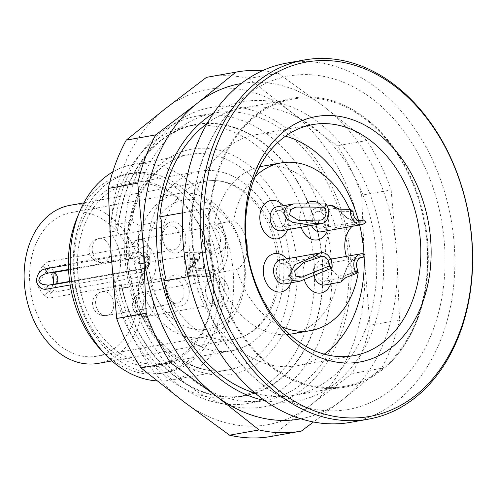 <?xml version="1.0" encoding="UTF-8"?>
<svg xmlns="http://www.w3.org/2000/svg" width="497" height="497" viewBox="0 0 497 497"><rect width="100%" height="100%" fill="white"/><g stroke="black" fill="none" stroke-linecap="round" stroke-linejoin="round"><path stroke-width="0.37" stroke-dasharray="2.48 1.86" d="M207.162 123.442A145.944 107.625 -100.1 0 1 242.256 108.054A145.944 107.625 -100.1 0 1 376.353 254.644A145.944 107.625 -100.1 0 1 293.267 395.45A145.944 107.625 -100.1 0 1 255.023 393.077M427.209 245.617A145.944 107.625 79.9 0 0 293.112 99.027A145.944 107.625 79.9 0 0 212.654 261.534A145.944 107.625 79.9 0 0 344.123 386.424A145.944 107.625 79.9 0 0 427.209 245.617M188.245 276.667L213.176 272.244A145.944 107.625 79.9 0 1 209.032 208.137L182.623 212.822M209.33 239.815A146.888 108.321 -100.1 0 1 344.564 105.451A146.888 108.321 -100.1 0 1 427.911 245.636A146.888 108.321 -100.1 0 1 390.22 362.686A146.888 108.321 -100.1 0 1 277.239 371.228A146.888 108.321 -100.1 0 1 209.33 239.815M157.033 380.895A109.458 80.719 79.9 0 0 171.074 380.081A109.458 80.719 79.9 0 0 233.385 274.481A109.458 80.719 79.9 0 0 132.817 164.532A109.458 80.719 79.9 0 0 112.72 171.962M213.592 275.593A93.647 69.058 79.9 0 0 103.867 192.289A93.647 69.058 79.9 0 0 114.285 353.324A93.647 69.058 79.9 0 0 213.592 275.593M78.246 215.176A101.127 74.575 -100.1 0 1 126.244 174.161A101.127 74.575 -100.1 0 1 219.158 275.742A101.127 74.575 -100.1 0 1 161.587 373.303A101.127 74.575 -100.1 0 1 102.407 351.317M117.845 230.67A137.576 101.45 -100.1 0 1 195.899 124.778A137.576 101.45 -100.1 0 1 319.838 242.511A137.576 101.45 -100.1 0 1 243.99 395.699A137.576 101.45 -100.1 0 1 121.324 284.458A36.486 26.906 -100.1 0 1 121.106 284.731L119.193 288.925L136.24 285.899A145.944 107.625 79.9 0 0 265.572 400.365A145.944 107.625 79.9 0 0 348.652 259.564A145.944 107.625 79.9 0 0 214.561 112.968A145.944 107.625 79.9 0 0 132.096 221.792L115.049 224.818L117.596 230.384A36.486 26.906 -100.1 0 1 117.845 230.67L109.818 232.093M119.193 288.925A145.944 107.625 79.9 0 0 248.525 403.39A145.944 107.625 79.9 0 0 328.983 240.883A145.944 107.625 79.9 0 0 197.514 115.994A145.944 107.625 79.9 0 0 115.049 224.818M109.825 232.18A36.486 26.906 -100.1 0 1 113.471 285.589M109.8 231.645A137.576 101.45 -100.1 0 1 187.816 126.213A137.576 101.45 -100.1 0 1 311.749 243.946A137.576 101.45 -100.1 0 1 235.901 397.134A137.576 101.45 -100.1 0 1 113.676 287.887M147.889 259.173A91.212 67.263 79.9 0 0 231.695 350.795A91.212 67.263 79.9 0 0 283.625 262.789A91.212 67.263 79.9 0 0 199.819 171.173A91.212 67.263 79.9 0 0 147.889 259.173M213.399 275.257A91.212 67.263 -100.1 0 1 161.475 363.257A91.212 67.263 -100.1 0 1 77.662 271.635A91.212 67.263 -100.1 0 1 129.593 183.635A91.212 67.263 -100.1 0 1 213.399 275.257M113.496 285.85L121.324 284.458M117.596 230.384A137.936 101.717 -100.1 0 1 269.703 147.982A137.936 101.717 -100.1 0 1 284.421 375.546A137.936 101.717 -100.1 0 1 121.106 284.731M224.01 274.878A101.127 74.575 -100.1 0 1 166.439 372.446A101.127 74.575 -100.1 0 1 75.345 285.905A101.127 74.575 -100.1 0 1 131.096 173.304A101.127 74.575 -100.1 0 1 224.01 274.878M224.06 274.878A101.189 74.618 -100.1 0 1 116.752 358.871A101.189 74.618 -100.1 0 1 105.501 184.865A101.189 74.618 -100.1 0 1 224.06 274.878M136.24 285.899L142.9 281.724A139.365 102.773 -100.1 0 1 139.253 225.303L132.096 221.792M139.253 225.303L161.898 221.283M209.032 208.137A36.486 26.906 -100.1 0 1 225.607 240.579A36.486 26.906 -100.1 0 1 213.176 272.244M165.544 277.705L142.9 281.724M188.823 275.518L193.165 275.63L192.01 257.763L198.527 257.937L199.21 268.56L203.553 268.678L202.496 252.252L187.288 251.849L188.823 275.518L185.586 276.09L189.929 276.208L188.773 258.334L195.29 258.508L195.98 269.132L200.322 269.25L199.26 252.83L184.058 252.42L185.586 276.09M197.533 259.353L198.222 269.983L210.163 270.3L210.542 276.096L194.252 275.661L193.19 259.241L197.533 259.353L194.296 259.931L194.986 270.554L206.932 270.871L207.305 276.667L191.016 276.233L189.953 259.813L194.296 259.931M175.845 303.083A12.164 8.971 -100.1 0 1 166.097 291.677A12.164 8.971 -100.1 0 1 172.937 279.034A12.164 8.971 -100.1 0 1 182.206 284.601A12.164 8.971 -100.1 0 1 183.138 297.653A12.164 8.971 -100.1 0 1 177.187 302.984A12.164 8.971 -100.1 0 1 175.845 303.083M170.844 225.806A12.164 8.971 -100.1 0 1 180.591 237.218A12.164 8.971 -100.1 0 1 173.751 249.854A12.164 8.971 -100.1 0 1 167.464 247.966A12.164 8.971 -100.1 0 1 162.612 235.174A12.164 8.971 -100.1 0 1 169.502 225.905A12.164 8.971 -100.1 0 1 170.844 225.806M210.66 226.868A12.164 8.971 -100.1 0 1 220.407 238.28A12.164 8.971 -100.1 0 1 213.567 250.917A12.164 8.971 -100.1 0 1 204.298 245.35A12.164 8.971 -100.1 0 1 203.372 232.304A12.164 8.971 -100.1 0 1 209.318 226.967A12.164 8.971 -100.1 0 1 210.66 226.868M214.101 279.997A12.164 8.971 -100.1 0 1 219.04 281.985A12.164 8.971 -100.1 0 1 223.898 294.777A12.164 8.971 -100.1 0 1 217.003 304.046A12.164 8.971 -100.1 0 1 206.05 293.64A12.164 8.971 -100.1 0 1 212.753 280.097A12.164 8.971 -100.1 0 1 214.101 279.997M202.496 252.252L199.26 252.83M187.288 251.849L184.058 252.42M203.553 268.678L200.322 269.25M199.21 268.56L195.98 269.132M198.527 257.937L195.29 258.508M192.01 257.763L188.773 258.334M193.165 275.63L189.929 276.208M210.163 270.3L206.932 270.871M198.222 269.983L194.986 270.554M210.542 276.096L207.305 276.667M194.252 275.661L191.016 276.233M193.19 259.241L189.953 259.813M178.504 306.276A15.811 11.661 -100.1 0 1 166.793 282.458A15.811 11.661 -100.1 0 1 187.17 283.004A15.811 11.661 -100.1 0 1 178.504 306.276M173.037 221.755A15.811 11.661 -100.1 0 1 185.816 237.765A15.811 11.661 -100.1 0 1 175.068 253.147A15.811 11.661 -100.1 0 1 162.289 237.137A15.811 11.661 -100.1 0 1 173.037 221.755M214.884 254.209A15.811 11.661 -100.1 0 1 202.105 238.2A15.811 11.661 -100.1 0 1 212.853 222.818A15.811 11.661 -100.1 0 1 225.632 238.827A15.811 11.661 -100.1 0 1 214.884 254.209M216.288 275.941A15.811 11.661 -100.1 0 1 229.067 291.956A15.811 11.661 -100.1 0 1 218.32 307.339A15.811 11.661 -100.1 0 1 205.541 291.329A15.811 11.661 -100.1 0 1 216.288 275.941M49.079 291.397C45.612 288.577 42.543 285.222 39.866 281.333L47.644 269.194A4.864 1.615 -146.4 0 1 42.916 265.64C39.375 270.337 37.238 275.692 36.517 281.712C38.002 287.378 40.779 292.019 44.854 295.647A4.864 2.317 -44.2 0 1 49.079 291.397L51.57 292.559A14.593 10.76 79.9 0 0 56.335 280.041A14.593 10.76 79.9 0 0 49.93 267.231L47.644 269.194A13.17 9.71 -100.1 0 1 49.079 291.397M42.916 265.64L47.836 261.751A4.864 3.585 -100.1 0 0 49.93 267.231L139.179 251.389A14.593 10.76 -100.1 0 1 145.584 264.199A14.593 10.76 -100.1 0 1 140.819 276.717L51.57 292.559A4.864 3.585 -100.1 0 0 50.172 297.939L47.004 297.349L44.854 295.647M147.547 245.301A21.893 16.146 -100.1 0 1 149.877 281.29A65.672 48.433 79.9 0 0 227.384 318.49A65.672 48.433 79.9 0 0 220.506 212.113A65.672 48.433 79.9 0 0 147.547 245.301L138.296 249.134L137.085 245.916L47.836 261.751M139.179 251.389L138.296 249.134M149.877 281.29L140.204 278.631L140.819 276.717M48.582 285.16L143.906 268.299L146.398 266.964L148.64 263.491L148.945 260.428L148.118 258.073L148.74 263.037C147.267 266.423 147.534 266.659 143.503 268.33A3.647 2.69 -100.1 0 1 143.906 268.299L144.142 268.715A6.082 6.045 -29.8 0 0 149.032 259.651A6.082 6.045 -29.8 0 0 143.366 256.638L143.124 256.222A3.647 2.69 -100.1 0 1 140.166 252.066C144.869 251.115 148.094 253.706 149.839 259.844C149.442 267.274 146.652 271.43 141.477 272.306A3.647 2.69 -100.1 0 1 143.465 268.337M53.788 284.253L53.707 284.8L49.408 285.073A3.647 2.69 -100.1 0 0 49.004 285.098M50.172 297.939L139.421 282.097L140.204 278.631M139.421 282.097A72.972 53.813 79.9 0 0 203.577 337.258A72.972 53.813 79.9 0 0 245.12 266.852A72.972 53.813 79.9 0 0 178.075 193.557A72.972 53.813 79.9 0 0 137.085 245.916M148.118 258.073L146.721 256.707L144.54 256.067L143.124 256.222L68.543 269.461M138.359 285.806A72.972 53.813 79.9 0 0 71.313 212.505A72.972 53.813 79.9 0 0 31.081 293.758A72.972 53.813 79.9 0 0 96.816 356.206A72.972 53.813 79.9 0 0 138.359 285.806M98.089 363.388A80.272 59.193 79.9 0 0 143.788 285.949A80.272 59.193 79.9 0 0 70.034 205.323M279.668 261.832A80.272 59.193 79.9 0 0 206.125 181.169A80.272 59.193 79.9 0 0 205.92 181.206A80.272 59.193 79.9 0 0 161.662 270.585A80.272 59.193 79.9 0 0 233.969 339.271A80.272 59.193 79.9 0 0 234.18 339.234A80.272 59.193 79.9 0 0 279.668 261.832M444.604 246.083A169.322 124.865 79.9 0 0 366.32 94.592A169.322 124.865 79.9 0 0 236.081 104.438A169.322 124.865 79.9 0 0 195.675 264.547A169.322 124.865 79.9 0 0 288.714 400.967A169.322 124.865 79.9 0 0 444.604 246.083M285.526 136.172A117.36 86.546 79.9 0 0 256.048 134.631A117.36 86.546 79.9 0 0 189.239 247.86A117.36 86.546 79.9 0 0 297.069 365.749A117.36 86.546 79.9 0 0 324.218 354.162M364.034 255.172A117.36 86.546 79.9 0 0 363.978 254.029M359.648 224.992A117.36 86.546 79.9 0 0 358.499 220.575M350.503 422.351A182.43 134.525 79.9 0 0 454.357 246.344A182.43 134.525 79.9 0 0 286.738 63.1M213.592 113.204A152.001 112.092 -100.1 0 1 380.46 231.751A152.001 112.092 -100.1 0 1 264.578 400.476M350.839 260.099A152.001 112.092 79.9 0 0 172.739 124.884A152.001 112.092 79.9 0 0 189.643 386.268A152.001 112.092 79.9 0 0 350.839 260.099M300.809 418.809A170.266 125.561 79.9 0 0 342.899 399.426A170.266 125.561 79.9 0 0 396.78 254.719A170.266 125.561 79.9 0 0 323.969 106.631A170.266 125.561 79.9 0 0 241.3 83.527M271.045 436.453A182.43 134.525 79.9 0 0 271.878 436.298L310.55 405.167A170.266 125.561 -100.1 0 1 183.859 401.787A170.266 125.561 -100.1 0 1 111.048 253.706A170.266 125.561 -100.1 0 1 164.929 108.998A170.266 125.561 -100.1 0 1 291.615 112.372A170.266 125.561 -100.1 0 1 364.425 260.459A170.266 125.561 -100.1 0 1 310.55 405.167L352.075 373.527A182.43 134.525 79.9 0 0 370.054 325.231L364.425 260.459L361.648 195.184A182.43 134.525 79.9 0 0 337.345 145.758L291.615 112.372L248.736 78.483A182.43 134.525 79.9 0 0 207.286 77.203M301.375 431.061L271.878 436.298M262.335 70.76A182.43 134.525 -100.1 0 1 278.239 73.245L248.736 78.483M278.239 73.245L323.969 106.631L366.848 140.521A182.43 134.525 -100.1 0 1 391.145 189.947L361.648 195.184M366.848 140.521L337.345 145.758M391.145 189.947L396.78 254.719L399.557 319.993A182.43 134.525 -100.1 0 1 381.578 368.289L352.075 373.527M399.557 319.993L370.054 325.231M381.578 368.289L342.899 399.426L313.47 422.009M291.441 334.015A85.136 62.777 -100.1 0 0 338.805 276.077A26.757 19.731 -100.1 0 1 325.429 251.494A26.757 19.731 -100.1 0 1 335.668 227.539L355.082 224.097A26.757 19.731 79.9 0 0 352.118 226.328M289.353 334.338A85.136 62.777 -100.1 0 1 217.456 272.841L236.864 269.393A85.136 62.777 79.9 0 0 281.644 326.628M259.614 166.781A85.136 62.777 -100.1 0 0 214.313 224.302A26.757 19.731 -100.1 0 1 227.694 248.885A26.757 19.731 -100.1 0 1 217.456 272.841M261.683 166.365A85.136 62.777 -100.1 0 1 335.668 227.539M282.116 211.728A8.511 6.281 -100.1 0 1 285.514 220.687A8.511 6.281 -100.1 0 1 280.687 227.172A8.511 6.281 -100.1 0 1 276.282 225.849A8.511 6.281 -100.1 0 1 272.89 216.897A8.511 6.281 -100.1 0 1 277.711 210.405A8.511 6.281 -100.1 0 1 282.116 211.728M276.984 267.268A8.511 6.281 -100.1 0 1 281.147 263.534A8.511 6.281 -100.1 0 1 287.639 267.429A8.511 6.281 -100.1 0 1 288.285 276.568A8.511 6.281 -100.1 0 1 284.122 280.302A8.511 6.281 -100.1 0 1 277.637 276.4A8.511 6.281 -100.1 0 1 276.984 267.268M324.665 224.501A8.511 6.281 -100.1 0 1 320.503 228.235A8.511 6.281 -100.1 0 1 314.017 224.333A8.511 6.281 -100.1 0 1 313.365 215.201A8.511 6.281 -100.1 0 1 317.527 211.467A8.511 6.281 -100.1 0 1 324.019 215.363A8.511 6.281 -100.1 0 1 324.665 224.501M319.54 280.041A8.511 6.281 -100.1 0 1 316.142 271.082A8.511 6.281 -100.1 0 1 320.963 264.597A8.511 6.281 -100.1 0 1 325.367 265.92A8.511 6.281 -100.1 0 1 328.766 274.872A8.511 6.281 -100.1 0 1 323.938 281.358A8.511 6.281 -100.1 0 1 319.54 280.041M353.1 211.498L342.402 211.275L335.388 208.311L344.669 216.04L351.006 219.823L357.927 220.618M359.716 258.073L351.714 261.236L345.887 270.113L342.694 278.028L345.881 275.363L357.84 270.188M337.388 208.56L347.465 218.338L356.045 222.482L365.91 222.035M364.444 254.184L353.97 257.508L347.683 265.721L341.601 281.159M281.327 230.763A12.164 8.971 79.9 0 0 288.167 218.121A12.164 8.971 79.9 0 0 278.419 206.715A12.164 8.971 79.9 0 0 277.077 206.814M284.762 283.893A12.164 8.971 79.9 0 0 291.584 275.226A12.164 8.971 79.9 0 0 291.683 272.157A12.164 8.971 79.9 0 0 280.513 259.943M321.143 231.826A12.164 8.971 79.9 0 0 328.063 220.09A12.164 8.971 79.9 0 0 316.893 207.876A12.164 8.971 79.9 0 0 310.066 216.543A12.164 8.971 79.9 0 0 311.445 225.421M324.578 284.955A12.164 8.971 79.9 0 0 331.53 273.866A12.164 8.971 79.9 0 0 324.001 261.366A12.164 8.971 79.9 0 0 320.329 261.006A12.164 8.971 79.9 0 0 313.843 275.593M287.502 229.67A19.458 14.351 79.9 0 0 283.253 205.721M290.938 282.793A19.458 14.351 79.9 0 0 292.099 278.072A19.458 14.351 79.9 0 0 286.688 258.844M305.947 203.708A19.458 14.351 79.9 0 0 301.089 227.253M327.318 230.726A19.458 14.351 79.9 0 0 328.641 221.097A19.458 14.351 79.9 0 0 320.751 204.509M330.753 283.855A19.458 14.351 79.9 0 0 329.517 264.528A19.458 14.351 79.9 0 0 316.347 254.52A19.458 14.351 79.9 0 0 304.388 279.991M346.372 256.377A26.757 19.731 79.9 0 0 357.119 271.927M355.082 224.097A85.136 62.777 79.9 0 0 349.758 209.492M255.029 176.671A85.136 62.777 79.9 0 0 233.727 220.861A26.757 19.731 79.9 0 1 245.878 238.15M236.864 269.393A26.757 19.731 79.9 0 0 247.108 249.935M214.313 224.302L233.727 220.861M338.805 276.077L358.219 272.629M290.062 264.423A109.458 80.719 -100.1 0 1 227.75 370.023A109.458 80.719 -100.1 0 1 129.145 276.357A109.458 80.719 -100.1 0 1 189.494 154.474A109.458 80.719 -100.1 0 1 290.062 264.423M296.92 263.944A114.322 84.304 79.9 0 0 162.966 162.246A114.322 84.304 79.9 0 0 175.683 358.834A114.322 84.304 79.9 0 0 296.92 263.944M96.623 296.858A12.164 8.971 79.9 0 0 97.549 309.904A12.164 8.971 79.9 0 0 106.824 315.477A12.164 8.971 79.9 0 0 112.769 310.14A12.164 8.971 79.9 0 0 111.844 297.088A12.164 8.971 79.9 0 0 102.568 291.522A12.164 8.971 79.9 0 0 96.623 296.858M105.426 240.287A12.164 8.971 79.9 0 0 99.133 238.398A12.164 8.971 79.9 0 0 92.243 247.661A12.164 8.971 79.9 0 0 97.095 260.459A12.164 8.971 79.9 0 0 103.388 262.348A12.164 8.971 79.9 0 0 110.278 253.079A12.164 8.971 79.9 0 0 105.426 240.287M149.15 258.073A12.164 8.971 79.9 0 0 148.224 245.021A12.164 8.971 79.9 0 0 138.949 239.455A12.164 8.971 79.9 0 0 133.003 244.791A12.164 8.971 79.9 0 0 133.929 257.844A12.164 8.971 79.9 0 0 143.204 263.41A12.164 8.971 79.9 0 0 149.15 258.073M140.347 314.644A12.164 8.971 79.9 0 0 146.64 316.533A12.164 8.971 79.9 0 0 153.53 307.27A12.164 8.971 79.9 0 0 148.678 294.472A12.164 8.971 79.9 0 0 142.384 292.584A12.164 8.971 79.9 0 0 135.495 301.853A12.164 8.971 79.9 0 0 140.347 314.644M56.099 283.843A6.082 4.485 -100.1 0 1 54.347 284.725A6.082 4.485 -100.1 0 1 53.67 284.775L144.142 268.715A6.082 4.485 79.9 0 0 144.82 268.666A6.082 4.485 79.9 0 0 148.28 262.801A6.082 4.485 79.9 0 0 143.366 256.638L68.567 269.914M68.406 264.808L140.166 252.066M141.477 272.306L70.183 284.961M293.112 99.027L242.256 108.054M344.123 386.424L293.267 395.45M171.074 380.081L227.75 370.023C198.955 375.732 165.097 356.219 145.72 320.149C130.823 291.956 125.424 262.025 129.518 230.353C132.09 213.039 137.526 198.03 145.82 185.319C157.549 167.949 172.105 157.667 189.494 154.474L132.817 164.532M214.561 112.968L197.514 115.994M265.572 400.365L248.525 403.39M161.475 363.257L231.695 350.795M129.593 183.635L199.819 171.173M195.899 124.778L187.816 126.213M243.99 395.699L235.901 397.134M131.096 173.304L126.244 174.161M166.439 372.446L161.587 373.303M172.937 279.034L102.568 291.522A12.164 12.164 0 0 0 92.722 305.624A12.164 12.164 0 0 0 106.824 315.477L177.187 302.984M169.502 225.905L99.133 238.398A12.164 12.164 0 0 0 89.286 252.495A12.164 12.164 0 0 0 103.388 262.348L173.751 249.854M209.318 226.967L138.949 239.455A12.164 12.164 0 0 0 129.102 253.557A12.164 12.164 0 0 0 143.204 263.41L213.567 250.917M212.753 280.097L142.384 292.584A12.164 12.164 0 0 0 132.537 306.686A12.164 12.164 0 0 0 146.64 316.533L217.003 304.046M48.563 285.16L53.707 284.8A6.082 6.082 0 0 0 54.347 284.725L144.82 268.666A6.082 6.082 0 0 0 149.032 259.651L148.261 258.316M96.816 356.206L203.577 337.258M71.313 212.505L178.075 193.557M69.648 281.432L143.503 268.33M111.937 360.934L233.969 339.271M83.881 202.863L205.92 181.206M206.125 181.169C221.674 178.547 236.814 184.505 251.544 199.042C266.939 215.655 275.698 236.783 277.829 262.441C278.78 278.836 276.394 293.634 270.672 306.823C266.025 317.204 259.981 325.243 252.538 330.934C246.816 335.289 240.697 338.053 234.18 339.234M236.081 104.438C217.096 123.71 204.006 148.41 196.824 178.553C187.089 222.675 190.848 266.541 208.113 310.153C226.334 353.386 253.203 383.659 288.714 400.967M390.22 362.686C415.66 337.854 430.564 292.764 427.246 246.09C424.836 212.592 415.262 182.38 398.519 155.455C383.305 131.811 365.32 115.142 344.564 105.451M312.669 124.585L256.048 134.631M353.69 355.697L297.069 365.749M296.467 207.075L277.711 210.405M321.13 219.991L280.687 227.172M321.59 256.359L281.147 263.534M301.983 277.127L284.122 280.302M335.388 208.299L317.527 211.467M360.946 221.053L320.503 228.235M361.406 257.421L320.963 264.597M342.694 278.034L323.938 281.358M347.465 218.345L344.669 216.046M335.518 208.51L332.717 206.212M340.961 282.004L342.768 277.637M345.875 270.107L347.683 265.721M316.893 207.876L327.212 206.044M320.329 261.006L330.648 259.173"/><path stroke-width="0.75" d="M255.023 393.077A145.944 107.625 -100.1 0 1 163.935 280.985L188.245 276.667M182.623 212.822L159.792 216.872A145.944 107.625 -100.1 0 1 207.162 123.442M112.72 171.962A109.458 80.719 79.9 0 0 73.413 291.267A109.458 80.719 79.9 0 0 157.033 380.895M102.407 351.317A101.127 74.575 -100.1 0 1 78.246 215.176M109.756 232.105A137.576 101.45 -100.1 0 1 109.8 231.645M113.676 287.887A137.576 101.45 -100.1 0 1 113.235 285.893M159.792 216.872L161.898 221.283A139.365 102.773 79.9 0 0 161.544 249.438A139.365 102.773 79.9 0 0 165.544 277.705L163.935 280.985M68.543 269.461L48.625 272.996L52.893 272.698L53.788 284.253M70.183 284.961L46.979 289.08C42.065 290.031 38.517 287.434 36.337 281.283C37.107 273.859 40.214 269.709 45.668 268.84A3.647 2.69 -100.1 0 0 48.625 272.996L44.165 274.276L41.214 276.052L39.648 277.693L38.778 280.233L39.251 281.861L40.568 283.284L42.984 284.514L48.582 285.16M46.979 289.08A3.647 2.69 -100.1 0 1 48.961 285.11M83.881 202.863L70.034 205.323A80.272 59.193 79.9 0 0 25.782 294.702A80.272 59.193 79.9 0 0 98.089 363.388L111.937 360.934M324.218 354.162A117.36 86.546 79.9 0 0 364.034 255.172M363.978 254.029A117.36 86.546 79.9 0 0 359.648 224.992M358.499 220.575A117.36 86.546 79.9 0 0 285.526 136.172M245.853 237.814A117.36 86.546 79.9 0 0 353.69 355.697A117.36 86.546 79.9 0 0 418.393 225.017A117.36 86.546 79.9 0 0 312.669 124.585A117.36 86.546 79.9 0 0 245.853 237.814M245.276 236.808A124.66 91.926 -100.1 0 1 377.478 133.333A124.66 91.926 -100.1 0 1 391.338 347.701A124.66 91.926 -100.1 0 1 245.276 236.808M204.105 235.708A179.995 132.736 79.9 0 0 415.001 395.829A179.995 132.736 79.9 0 0 394.985 86.304A179.995 132.736 79.9 0 0 204.105 235.708M200.676 235.951A182.43 134.525 -100.1 0 1 304.531 59.944A182.43 134.525 -100.1 0 1 472.15 243.188A182.43 134.525 -100.1 0 1 368.296 419.188A182.43 134.525 -100.1 0 1 200.676 235.951M304.531 59.944L286.738 63.1A182.43 134.525 79.9 0 0 186.164 266.237A182.43 134.525 79.9 0 0 350.503 422.351L368.296 419.188M264.578 400.476A152.001 112.092 -100.1 0 1 156.996 248.326A152.001 112.092 -100.1 0 1 213.592 113.204M241.3 83.527A170.266 125.561 79.9 0 0 197.278 103.252A170.266 125.561 79.9 0 0 143.403 247.96A170.266 125.561 79.9 0 0 216.214 396.047A170.266 125.561 79.9 0 0 300.809 418.809M259.092 429.936L229.595 435.173A182.43 134.525 79.9 0 0 271.045 436.453L300.548 431.216A182.43 134.525 -100.1 0 1 259.092 429.936L216.214 396.047L170.483 362.661L140.98 367.898L183.859 401.787L229.595 435.173M313.47 422.009L301.375 431.061A182.43 134.525 -100.1 0 1 300.548 431.216M170.483 362.661A182.43 134.525 -100.1 0 1 146.18 313.24L116.683 318.471A182.43 134.525 79.9 0 0 140.98 367.898M146.18 313.24L143.403 247.96L137.775 183.194A182.43 134.525 -100.1 0 1 155.754 134.892L126.257 140.129A182.43 134.525 79.9 0 0 108.271 188.425L111.048 253.706L116.683 318.471M137.775 183.194L108.271 188.425M155.754 134.892L197.278 103.252L235.951 72.121A182.43 134.525 -100.1 0 1 236.783 71.972L207.286 77.203A182.43 134.525 79.9 0 0 206.454 77.358L164.929 108.998L126.257 140.129M235.951 72.121L206.454 77.358M236.783 71.972A182.43 134.525 -100.1 0 1 262.335 70.76M281.644 326.628A85.136 62.777 79.9 0 0 310.849 330.567L291.441 334.015A85.136 62.777 -100.1 0 1 289.353 334.338M259.614 166.781A85.136 62.777 -100.1 0 1 261.683 166.365L281.097 162.923A85.136 62.777 79.9 0 0 255.029 176.671M308.457 207.05L324.696 207.224A8.511 6.281 -100.1 0 1 321.13 219.991A8.511 6.281 -100.1 0 1 319.428 219.985L298.877 220.631L289.527 214.754L290.59 209.641L296.467 207.081L308.457 207.05M303.325 262.59L319.223 257.514A8.511 6.281 -100.1 0 1 321.59 256.359A8.511 6.281 -100.1 0 1 329.43 265.914L301.983 277.115L295.485 276.065L294.69 270.797L303.325 262.59M357.927 220.618L363.313 219.898A8.511 6.281 -100.1 0 1 360.946 221.053A8.511 6.281 -100.1 0 1 353.1 211.498L350.509 209.361L339.712 209.194L332.723 206.205L332.195 205.186L337.388 208.56M340.961 282.004L345.825 277.575L356.498 273.431L357.84 270.188A8.511 6.281 -100.1 0 1 361.406 257.421A8.511 6.281 -100.1 0 1 363.102 257.427L359.716 258.073M319.428 219.985L318.092 223.228L305.817 224.427L292.702 222.352L286.794 218.842L283.619 212.915L286.378 206.87L293.466 203.907L326.032 203.981L324.696 207.224M318.092 223.228A12.164 8.971 79.9 0 0 321.764 223.588A12.164 8.971 79.9 0 0 328.387 216.071A12.164 8.971 79.9 0 0 326.032 203.981M329.43 265.914L332.027 268.051L300.058 281.153L292.87 280.606L289.297 275.754L294.851 264.684L316.626 255.377L319.223 257.514M332.027 268.051A12.164 8.971 79.9 0 0 320.95 252.762A12.164 8.971 79.9 0 0 316.626 255.377M350.509 209.361A12.164 8.971 79.9 0 0 361.58 224.65A12.164 8.971 79.9 0 0 365.91 222.035L363.313 219.898M330.648 259.173L360.766 253.824A12.164 8.971 79.9 0 1 364.444 254.184L363.102 257.427M341.601 281.159L340.967 282.041L324.578 284.955A12.164 8.971 79.9 0 1 323.23 285.054A12.164 8.971 79.9 0 1 313.843 275.593M360.766 253.824A12.164 8.971 79.9 0 0 354.144 261.341A12.164 8.971 79.9 0 0 356.498 273.431M293.46 203.907L277.077 206.814A12.164 8.971 79.9 0 0 270.12 217.897A12.164 8.971 79.9 0 0 277.649 230.403A12.164 8.971 79.9 0 0 281.327 230.763L321.764 223.588M320.95 252.762L280.513 259.943A12.164 8.971 79.9 0 0 273.804 273.487A12.164 8.971 79.9 0 0 284.762 283.893L300.058 281.178M311.445 225.421A12.164 8.971 79.9 0 0 321.143 231.826L361.58 224.65M283.253 205.721A19.458 14.351 79.9 0 0 273.095 200.328A19.458 14.351 79.9 0 0 262.428 228.962A19.458 14.351 79.9 0 0 287.502 229.67M286.688 258.844A19.458 14.351 79.9 0 0 276.531 253.458A19.458 14.351 79.9 0 0 265.864 282.091A19.458 14.351 79.9 0 0 290.938 282.793M320.751 204.509A19.458 14.351 79.9 0 0 312.911 201.391A19.458 14.351 79.9 0 0 305.947 203.708M301.089 227.253A19.458 14.351 79.9 0 0 314.253 239.939A19.458 14.351 79.9 0 0 327.318 230.726M304.388 279.991A19.458 14.351 79.9 0 0 318.85 293.162A19.458 14.351 79.9 0 0 330.753 283.855M310.849 330.567A85.136 62.777 79.9 0 0 358.219 272.629A26.757 19.731 79.9 0 1 357.119 271.927M352.118 226.328A26.757 19.731 79.9 0 0 346.372 256.377M349.758 209.492A85.136 62.777 79.9 0 0 281.097 162.923M247.108 249.935A26.757 19.731 79.9 0 0 245.878 238.15M68.567 269.914L52.893 272.698A6.082 4.485 -100.1 0 1 57.807 278.854A6.082 4.485 -100.1 0 1 56.099 283.843M45.668 268.84L68.406 264.808M69.648 281.432L48.426 285.172M327.212 206.044L332.189 205.162"/></g></svg>
